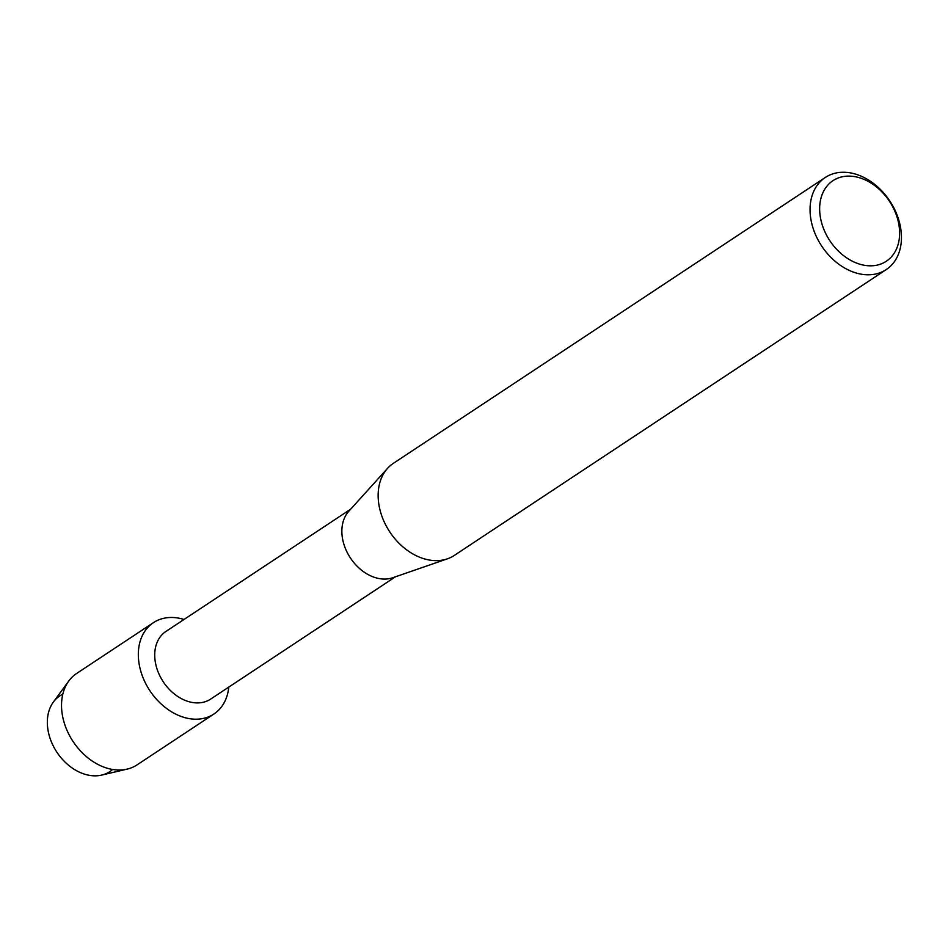 <?xml version="1.0" encoding="UTF-8"?>
<svg xmlns="http://www.w3.org/2000/svg" width="948" height="948" viewBox="0 0 948 948"><rect width="100%" height="100%" fill="white"/><g stroke="black" fill="none" stroke-linecap="round" stroke-linejoin="round"><path stroke-width="1.42" d="M112.646 769.48A45.386 33.571 -123.5 0 1 51.109 741.158A45.386 33.571 -123.5 0 1 62.817 694.173M395.446 576.799L210.657 699.091A40.551 29.992 -123.5 0 1 158.103 671.931A40.551 29.992 -123.5 0 1 165.9 631.463L350.677 509.171M228.776 687.11A54.783 40.527 -123.5 0 1 191.543 718.94A54.783 40.527 -123.5 0 1 142.887 677.322A54.783 40.527 -123.5 0 1 184.019 619.482A54.783 40.527 -123.5 0 0 153.434 622.646A54.783 40.527 -123.5 0 0 142.887 677.322A54.783 40.527 -123.5 0 0 213.904 714.022A54.783 40.527 -123.5 0 0 228.776 687.11M886.238 269.576L454.317 555.421A55.221 40.835 -123.5 0 1 447.42 558.822L392.733 577.735A40.551 29.992 -123.5 0 1 345.238 548.086A40.551 29.992 -123.5 0 1 348.757 511.304L387.542 468.359A55.221 40.835 -123.5 0 1 393.361 463.335L825.281 177.477A55.221 40.835 -123.5 0 1 896.855 214.461A55.221 40.835 -123.5 0 1 886.238 269.576A55.221 40.835 -123.5 0 1 814.652 232.592A55.221 40.835 -123.5 0 1 825.281 177.477M447.42 558.822A55.221 40.835 -123.5 0 1 382.743 518.449A55.221 40.835 -123.5 0 1 387.542 468.359M895.599 213.027A48.312 35.74 -123.5 0 1 877.113 265.12A48.312 35.74 -123.5 0 1 823.67 228.895A48.312 35.74 -123.5 0 1 842.156 176.814A48.312 35.74 -123.5 0 1 895.599 213.027M213.904 714.022L137.116 764.846A54.783 40.527 -123.5 0 1 127.127 769.124L101.661 775.097A45.386 33.571 -123.5 0 1 51.109 741.158A45.386 33.571 -123.5 0 1 53.349 702.089L68.789 680.996A54.783 40.527 -123.5 0 1 76.634 673.471L153.434 622.646M127.127 769.124A54.783 40.527 -123.5 0 1 66.087 728.147A54.783 40.527 -123.5 0 1 68.789 680.996"/></g></svg>
